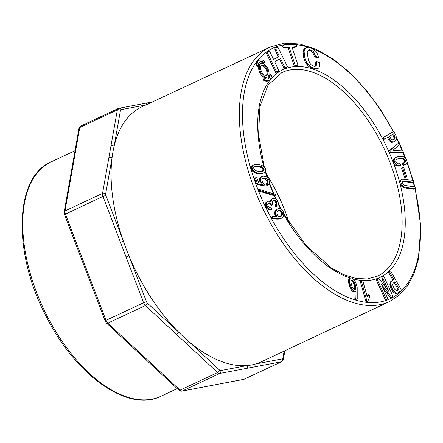 <?xml version="1.0" encoding="UTF-8"?>
<svg xmlns="http://www.w3.org/2000/svg" width="443" height="443" viewBox="0 0 443 443"><rect width="100%" height="100%" fill="white"/><g stroke="black" fill="none" stroke-linecap="round" stroke-linejoin="round"><path stroke-width="0.66" d="M355.092 299.54L355.807 299.601L357.219 298.676L357.191 287.573L356.316 284.046L354.749 280.541L352.6 278.243L351.077 277.866L349.411 278.536L348.68 279.705L348.525 281.632L349.095 284.965L351.482 290.204L352.988 291.66L355.009 291.848L354.86 298.859L355.092 299.54L356.831 299.119M402.593 167.493L401.568 167.975L404.431 176.956L405.716 177.244L406.74 176.763L403.878 167.781L402.593 167.493L405.456 176.475L406.74 176.763M399.149 142.624L388.727 151.157L389.425 152.746L402.277 152.53L403.302 152.049L403.008 150.841L402.155 150.155L393.323 150.509L393.146 150.094L399.769 144.717L399.857 143.67L399.149 142.624L389.751 150.675L390.449 152.265L403.302 152.049M261.054 63.543L260.179 63.953A7.481 3.998 64.9 0 0 259.526 71.96A7.481 3.998 64.9 0 0 266.005 77.675A7.481 3.998 64.9 0 0 266.525 77.503L267.4 77.099A7.481 3.998 64.9 0 0 267.849 68.626A7.481 3.998 64.9 0 0 261.054 63.543A7.481 3.998 64.9 0 0 260.395 71.55A7.481 3.998 64.9 0 0 266.88 77.265A7.481 3.998 64.9 0 0 267.4 77.099M278.952 59.456L279.561 59.196L284.068 68.493L287.396 66.622L278.387 48.032L277.218 46.958L276 47.6L275.906 49.057L279.284 56.023L278.431 56.931L274.765 58.864L273.547 59.395L270.169 52.429L269.006 51.288L267.782 51.931L267.65 53.348L276.654 71.938L279.084 71.173L274.843 62.07L275.701 61.167L279.367 59.24L280.585 58.72L285.093 68.012M269.006 51.288L266.758 52.407L266.62 53.83L275.629 72.419L277.861 71.821M277.218 46.958L274.976 48.082L274.881 49.533L278.259 56.505L277.407 57.413L273.741 59.345M259.842 62.092A9.353 5 -115.1 0 1 263.541 63.089L264.41 62.679L264.449 61.151A11.225 5.997 64.9 0 0 259.465 60.154A11.225 5.997 64.9 0 0 257.006 65.248L258.214 66.096A9.353 5 -115.1 0 1 260.262 61.848A9.353 5 -115.1 0 1 264.41 62.679M259.465 60.154L258.596 60.564A11.225 5.997 64.9 0 0 256.137 65.658L257.339 66.5L258.214 66.096M255.018 172.925L257.604 173.639L261.06 173.817L262.71 173.451L265.163 172.028L265.734 170.029L265.324 168.451L263.657 166.374L261.232 165.095L258.269 164.508L255.052 164.514L252.582 165.4L251.546 166.214L250.998 167.598L251.757 170.156L252.909 171.535L255.018 172.925L256.043 172.443L257.222 172.87L256.198 173.346M259.061 190.329L274.815 195.147L273.791 195.623L275.452 195.269L275.507 194.388L259.753 189.582L259.122 189.454L259.061 190.329L258.036 190.811L274.427 195.745M277.944 208.758L276.46 210.004L275.701 212.086L275.884 214.124L277.257 216.849L272.395 216.472L271.155 217.308L271.72 218.344L272.367 218.753L277.235 219.147L279.849 218.992L282.59 217.441L283.769 215.431L283.636 212.546L282.662 210.469L281.322 208.991L279.179 208.404L276.371 209.567L274.81 211.721L274.859 214.606L275.939 216.749M382.824 276.659L382.924 278.21L388.871 291.488L378.726 278.42L377.491 278.946L377.846 280.696L386.169 298.909L387.359 298.981L387.26 297.43L381.312 284.157L391.457 297.225L392.686 296.694L392.337 294.949L384.015 276.731L382.824 276.659L381.8 277.141L381.899 278.691L386.135 287.967M383.023 288.16L390.433 297.702L392.686 296.694M377.491 278.946L376.467 279.428L376.821 281.172L385.144 299.39L386.335 299.462L387.359 298.981M268.984 80.488L268.115 80.892A11.225 5.997 -115.1 0 1 263.131 79.895L263.17 78.367L264.039 77.962A9.353 5 64.9 0 0 268.192 78.793A9.353 5 64.9 0 0 270.241 74.546L271.443 75.393A11.225 5.997 -115.1 0 1 268.984 80.488A11.225 5.997 -115.1 0 1 264 79.491L264.039 77.962M267.738 78.954A9.353 5 64.9 0 0 269.372 74.956L270.241 74.546M389.879 284.539L390.3 286.765L392.077 290.447L393.578 292.325L395.123 293.393L396.574 293.571L398.279 292.845L401.519 290.315L390.682 270.978L388.622 272.445L392.537 279.489L392.42 280.22L390.737 281.632L390.05 282.894L389.879 284.539L390.903 284.063L391.324 286.283L390.3 286.765M272.977 200.607L275.02 201.277L275.801 202.551L275.995 203.918L275.136 205.879L276.127 207.141L277.916 205.751L278.442 203.248L277.207 200.042L276.006 198.907L273.757 198.287L271.836 199.239L271.133 201.571L268.17 201.222L266.714 202.285L266.249 204.184L267.633 207.684L269.46 209.013L271.526 209.295L271.227 207.905L269.023 207.263L268.32 206.549L267.699 204.799L267.904 203.708L268.641 202.994L269.599 202.794L270.59 203.193L272.478 204.959L272.561 201.355L274.001 200.131L276.044 200.795L276.825 202.069L277.019 203.437L276.161 205.397L277.152 206.659M268.292 203.331L269.565 203.669L271.454 205.441L272.478 204.959M268.17 201.222L266.315 202.102L265.313 203.63L265.894 207.003L267.467 209.007L268.436 209.489L270.501 209.777L271.526 209.295M272.661 198.63L270.811 199.715L270.18 201.493M262.112 178.518L264.283 178.54L266.47 180.268L267.09 181.957L266.082 184.919L267.123 185.379L268.979 184.255L269.599 181.957L268.613 179.077L266.536 176.901L263.258 176.142L261.58 176.707L260.384 178.391L260.838 181.492L261.885 183.192L258.817 182.787L256.896 178.114L256.076 177.477L255.511 178.003L257.278 183.003L258.291 184.227L264.443 185.069L263.95 183.552L262.804 182.527L261.996 180.982L261.83 179.542L262.334 178.523L264.216 177.887L266.464 178.673L267.494 179.786L268.115 181.475L267.107 184.443L268.148 184.903M256.076 177.477L254.487 178.479L256.253 183.48L257.267 184.703L263.419 185.545L264.443 185.069M262.378 176.32L260.556 177.183L259.354 178.867L259.365 180.367L260.44 182.992M306.777 47.451L304.507 48.636L303.577 49.871L303.09 51.681L303.461 57.058L305.415 62.557L308.444 66.24L311.684 68.41L313.411 69.047L316.374 69.152L318.55 68.106L319.409 66.932L319.58 62.491L316.501 61.715L316.679 64.307L316.158 65.747L315.15 66.295L313.932 66.273L311.34 64.872L310.189 63.654L308.322 59.921L307.243 52.551L307.553 51.089L308.328 50.087L309.53 49.705L312.625 50.856L313.854 52.097L315.56 56.383L318.517 57.285L316.972 52.938L315.582 51.083L312.11 48.37L308.322 47.257L306.777 47.451L305.532 48.154L304.601 49.389L304.114 51.205L304.485 56.582L306.44 62.075L309.469 65.763L311.047 66.993L314.436 68.565L317.398 68.671M308.167 50.292L310.083 50.502L312.83 52.579L314.536 56.865L317.487 57.767L318.517 57.285M316.501 61.715L315.477 62.192L315.654 64.789L315.017 66.289M292.131 47.479L295.005 47.351L296.827 46.604L296.273 44.937L295.376 44.555L284.273 45.053L283.609 45.452L284.162 47.124L289.135 47.179L295.232 65.498L297.203 65.603L298.078 65.42L291.992 47.052L296.827 46.604M284.273 45.053L282.584 45.934L283.138 47.6L288.111 47.661L294.207 65.974L296.179 66.085L298.078 65.42M390.936 142.137L392.819 142.275L394.486 141.55L396.053 140.187L396.54 138.897L396.075 135.89L393.849 131.438L382.519 137.945L383.549 139.656L388.373 136.915L388.904 137.756L387.88 138.233L388.948 140.287L390.936 142.137L391.961 141.66L393.212 141.893L392.188 142.369M387.348 137.396L387.88 138.233M396.164 157.171L393.6 159.037L393.174 161.651L394.48 164.364L396.878 165.898L398.329 166.103L400.965 165.427L399.879 163.716L398.29 163.772L396.369 162.814L395.649 161.296L396.502 159.375L398.235 158.616L401.856 158.145L403.656 158.489L404.908 159.353L405.589 160.626L405.55 161.795L403.357 163.417L404.044 164.879L405.965 164.154L406.973 162.747L407.073 160.97L406.32 159.048L403.994 156.955L401.712 156.29L397.382 156.7L395.245 157.786L394.192 159.801L394.198 161.169L395.505 163.888L397.903 165.422L400.965 165.427M396.214 159.441L399.724 158.66L402.632 158.971L403.883 159.829L404.564 161.108L404.525 162.276L402.333 163.899L403.019 165.361L405.118 164.608M401.812 179.265L400.167 180.218L399.769 181.984L400.472 184.587L401.901 186.542L403.003 187.295L405.633 188.048L414.127 189.255L415.157 188.773L415.185 187.35L413.989 186.813L404.669 185.384L403.689 184.825L402.526 183.059L402.621 181.364L403.252 180.943L413.74 182.25L413.424 180.55L412.256 180.246L402.654 179.027L401.192 179.742L400.843 180.484L401.037 182.809L402.128 185.191L404.027 186.819L406.657 187.566L415.157 188.773M402.227 181.425L412.715 182.726L413.74 182.25M369.041 294.462L367.474 296.915L367.186 296.705L362.867 281.039L362.363 280.436L361.272 280.674L366.826 300.814L367.385 301.273L367.911 301.046L369.656 296.699L369.041 294.462L368.017 294.944L367.059 296.24M361.654 280.364L360.248 281.15L365.802 301.29L366.361 301.749L367.911 301.046M415.169 188.253L420.85 226.462L418.275 259.969L413.9 274.018L407.549 285.829L399.326 295.116L389.419 301.6L261.409 361.77A140.785 75.232 -115.1 0 1 255.733 363.936A140.785 75.232 -115.1 0 1 247.222 365.541A140.785 75.232 -115.1 0 1 188.508 341.254A140.785 75.232 -115.1 0 1 178.518 331.995A140.785 75.232 -115.1 0 1 128.985 255.916A140.785 75.232 -115.1 0 1 123.37 241.214A140.785 75.232 -115.1 0 1 112.04 157.913A140.785 75.232 -115.1 0 1 114.089 146.373A140.785 75.232 -115.1 0 1 142.026 106.757L270.224 46.986L284.251 43.181L299.773 44.001L316.208 49.334L333.036 58.952L349.715 72.502L365.708 89.525L380.482 109.438L393.539 131.56M266.453 174.26A111.337 59.495 -115.1 0 1 289.262 222.979M147.403 104.249A2.232 1.866 -100.7 0 0 145.498 103.247M145.847 104.974L121.077 109.659A2.232 1.191 64.9 0 0 120.463 110.429L114.089 146.373A2.232 1.501 -169.9 0 0 110.971 145.869L117.351 109.925L79.773 127.512L64.971 210.946L102.549 193.353L110.971 145.869M176.519 334.421L145.398 305.559L107.821 323.152L180.052 390.128L217.629 372.535A4.463 2.387 -115.1 0 0 219.789 373.427L182.211 391.019L243.755 379.38L281.327 361.793L219.789 373.427A2.232 1.866 -100.7 0 0 220.708 370.558A2.232 1.191 64.9 0 1 219.628 370.11L188.508 341.254A2.232 1.141 132.8 0 1 186.509 343.679L176.519 334.421A2.232 1.141 132.8 0 0 178.518 331.995L147.397 303.139A2.232 1.191 64.9 0 1 146.483 301.738L128.985 255.916L126.078 256.946L120.463 242.238L123.37 241.214L105.871 195.391A2.232 1.191 64.9 0 1 105.667 193.857L112.04 157.913A2.232 1.501 -169.9 0 0 108.928 157.409M254.814 366.804A2.232 1.866 -100.7 0 0 255.733 363.936L282.246 358.919A2.232 1.191 64.9 0 0 282.861 358.154L284.113 351.1M246.302 368.415A2.232 1.866 -100.7 0 0 247.222 365.541L220.708 370.558M392.587 141.849L391.562 142.325M393.212 141.893L393.849 141.793L392.819 142.275M393.849 141.793L394.486 141.55M393.306 131.649L382.519 137.945M383.544 137.468L384.042 138.498L383.018 138.975M384.042 138.498L384.574 139.18M388.904 137.756L389.43 138.803L388.406 139.285M389.43 138.803L389.973 139.805L388.948 140.287M389.973 139.805L390.576 140.619L389.552 141.101M390.576 140.619L391.235 141.239L390.211 141.716M391.235 141.239L391.961 141.66M395.106 137.646L394.237 139.368L392.282 139.955L390.936 138.748L389.602 136.184L393.589 133.869L395.106 137.646L394.082 138.122L393.833 139.191L392.924 140.043M394.984 138.471L393.96 138.952M395.062 138.222L394.037 138.703M394.857 138.714L393.833 139.191M394.691 138.941L393.666 139.423M394.486 139.157L393.462 139.639M394.237 139.368L393.212 139.844M393.949 139.562L393.212 139.905M393.589 133.869L393.118 134.091M394.503 135.685L393.478 136.167L394.082 138.122M392.564 134.345L393.478 136.167M394.707 136.123L393.683 136.605M394.868 136.538L393.844 137.02M394.984 136.931L393.96 137.413M395.067 137.297L394.043 137.779M395.106 137.961L394.082 138.443M256.602 172.67L255.578 173.152M257.222 172.87L257.898 173.03L256.874 173.512M257.898 173.03L258.634 173.163L257.604 173.639M258.634 173.163L259.421 173.257L258.396 173.739M259.421 173.257L260.202 173.324L259.177 173.806M260.202 173.324L260.905 173.357L259.88 173.839M260.905 173.357L261.531 173.363L260.506 173.844M261.531 173.363L262.084 173.335L261.06 173.817M262.084 173.335L261.542 173.756M262.566 173.279L263.164 173.152L262.14 173.628M263.164 173.152L262.71 173.451M263.735 172.969L264.266 172.737M253.606 164.918L252.189 165.627M253.213 165.145L251.845 165.898M252.87 165.416L251.546 166.214M252.571 165.737L251.175 166.839M252.2 166.358L252.028 167.116L250.998 167.598M252.028 167.116L252.089 167.958L251.065 168.44M252.089 167.958L252.372 168.855L251.347 169.337M252.372 168.855L252.781 169.68L251.757 170.156M252.781 169.68L253.313 170.417L252.288 170.898M253.313 170.417L253.939 171.053L252.909 171.535M253.939 171.053L254.592 171.591L253.568 172.072M254.592 171.591L255.295 172.056L254.271 172.532M255.295 172.056L256.043 172.443M262.66 171.386L259.487 171.618L255.91 170.732L253.905 169.104L253.617 167.327L254.354 166.59L256.043 166.125L259.354 166.208L261.896 166.884L263.463 167.991L264.144 169.198L263.995 170.389L262.66 171.386M255.135 166.269L254.127 166.74M254.11 166.751L258.33 166.69L261.475 167.675L263.12 169.68L262.461 171.452M255.572 166.175L254.548 166.657M256.043 166.125L255.018 166.607M256.469 166.108L255.445 166.59M256.907 166.103L255.882 166.585M257.366 166.103L256.342 166.585M257.837 166.114L256.813 166.596M258.33 166.136L257.305 166.612M258.839 166.164L257.815 166.64M259.354 166.208L258.33 166.69M259.858 166.286L258.834 166.767M260.362 166.385L259.338 166.867M260.855 166.518L259.831 166.994M261.342 166.673L260.318 167.155M261.896 166.884L260.872 167.365M262.5 167.194L261.475 167.675M263.02 167.565L261.996 168.041M263.463 167.991L262.439 168.467M263.856 168.523L262.832 169.004M264.144 169.198L263.12 169.68M264.172 169.852L263.148 170.328M263.995 170.389L262.97 170.871M263.779 170.705L262.754 171.181M263.485 170.976L262.533 171.419M272.395 216.472L272.179 216.832L272.744 217.862L273.392 218.277L279.04 218.692L281.493 218.249M280.873 218.515L279.849 218.992M277.396 209.09L276.371 209.567M276.892 209.511L275.867 209.988M276.46 210.004L275.435 210.486M276.111 210.575L275.086 211.051M275.839 211.239L274.81 211.721M275.701 212.086L274.677 212.562M275.718 213.111L274.693 213.592M275.884 214.124L274.859 214.606M276.277 215.121L275.253 215.597M276.903 216.14L275.878 216.621M272.179 216.832L271.155 217.308M272.744 217.862L271.72 218.344M273.392 218.277L272.367 218.753M278.259 218.67L277.235 219.147M279.04 218.692L278.01 219.169M279.716 218.681L278.691 219.163M280.286 218.643L279.262 219.124M281.742 211.4L282.401 213.089L282.324 214.656L281.366 216.106L280.098 216.671L278.797 216.472L277.905 215.603L277.113 213.775L277.13 212.269L278.121 210.923L279.583 210.248L280.812 210.503L281.742 211.4L280.718 211.876L281.383 214.761L280.109 216.754M282.307 212.673L281.283 213.155M282.169 212.258L281.144 212.734M282.401 213.089L281.377 213.565M282.446 213.493L281.421 213.969M282.446 213.891L281.421 214.368M282.407 214.279L281.383 214.761M282.324 214.656L281.294 215.132M282.202 214.999L281.172 215.481M282.041 215.32L281.012 215.802M281.842 215.619L280.818 216.095M281.604 215.891L280.58 216.367M281.366 216.106L280.341 216.583M281.133 216.273L280.48 216.577M279.012 210.397L278.697 210.547M279.3 210.303L278.392 210.73M278.276 210.785L279.788 210.979L280.718 211.876M279.583 210.248L278.558 210.73M279.86 210.237L278.835 210.718M280.137 210.264L279.112 210.741M280.43 210.336L279.406 210.813M280.812 210.503L279.788 210.979M281.155 210.73L280.131 211.211M281.466 211.034L280.441 211.51M281.986 211.832L280.962 212.313M350.435 278.054L348.951 278.985M349.976 278.509L349.704 279.228L348.68 279.705M349.704 279.228L349.566 280.148L348.541 280.624M349.566 280.148L349.549 281.15L348.525 281.632M349.549 281.15L349.66 282.23L348.635 282.712M349.66 282.23L349.854 283.348L348.824 283.825M349.854 283.348L350.12 284.484L349.095 284.965M350.12 284.484L350.468 285.635L349.444 286.117M350.468 285.635L350.867 286.743L349.843 287.225M350.867 286.743L351.327 287.795L350.302 288.277M351.327 287.795L351.853 288.792L350.828 289.268M351.853 288.792L352.506 289.722L351.482 290.204M352.506 289.722L353.292 290.591L352.268 291.073M353.292 290.591L354.012 291.184L352.988 291.66M354.012 291.184L354.716 291.455L353.686 291.937M354.716 291.455L355.424 291.444L354.4 291.92M355.424 291.444L356.034 291.367L355.009 291.848M356.034 291.367L355.884 298.383L354.86 298.859M355.884 298.383L356.117 299.064M351.77 280.048L353.326 280.834L354.959 283.598L355.845 287.668L355.303 289.373L353.73 289.058L352.113 286.804L350.989 282.678L351.006 280.989L351.77 280.048L351.399 280.225M352.395 280.17L351.371 280.646L352.905 282.069L354.145 284.666L354.793 287.684L354.489 289.678M352.711 280.33L351.687 280.807M353.021 280.552L351.997 281.028M353.326 280.834L352.301 281.316M353.63 281.183L352.606 281.659M353.929 281.587L352.905 282.069M354.212 282.036L353.187 282.518M354.478 282.523L353.453 282.999M354.727 283.038L353.702 283.52M354.959 283.598L353.935 284.074M355.17 284.185L354.145 284.666M355.347 284.738L354.322 285.22M355.485 285.253L354.461 285.735M355.602 285.757L354.577 286.233M355.696 286.25L354.671 286.726M355.768 286.732L354.743 287.214M355.818 287.202L354.793 287.684M355.845 287.668L354.821 288.149M355.845 288.166L354.815 288.642M355.784 288.592L354.76 289.074M355.679 288.936L354.655 289.417M355.513 289.196L354.926 289.473M352.08 280.07L351.188 280.485M351.055 280.552L351.371 280.646M391.036 285.142L390.012 285.624M391.324 286.283L391.773 287.479L390.748 287.961M391.773 287.479L392.382 288.736L391.357 289.218M392.382 288.736L393.102 289.966L392.077 290.447M393.102 289.966L393.844 291.007L392.819 291.483M393.844 291.007L394.602 291.843L393.578 292.325M394.602 291.843L395.377 292.485L394.353 292.967M395.377 292.485L396.153 292.912L395.123 293.393M396.153 292.912L396.889 293.116L395.865 293.593M396.889 293.116L397.604 293.089L396.574 293.571M397.604 293.089L398.279 292.845M390.682 270.978L389.081 271.913M390.106 271.437L388.622 272.445M389.646 271.963L393.561 279.012L392.537 279.489M393.561 279.012L393.445 279.738L392.42 280.22M393.445 279.738L391.269 281.139M392.293 280.663L390.737 281.632M391.762 281.15L390.333 282.219M391.357 281.737L391.08 282.418L390.05 282.894M391.08 282.418L390.925 283.193L389.901 283.67M390.925 283.193L390.903 284.063M396.18 290.608L394.309 288.825L392.664 284.927L393.151 283.215L394.935 281.659L399.049 288.902L397.437 290.414L396.18 290.608M393.905 282.141L398.024 289.384L396.668 290.735M395.228 282.019L394.204 282.501M399.049 288.902L398.024 289.384M398.988 289.229L397.964 289.705M397.952 290.06L396.928 290.536M397.692 290.254L396.945 290.608M377.846 280.696L376.821 281.172M386.169 298.909L385.144 299.39M391.457 297.225L390.433 297.702M382.924 278.21L381.899 278.691M388.123 289.595L387.597 289.844M271.836 199.239L270.811 199.715M271.315 200.17L270.291 200.651M267.339 201.62L266.315 202.102M266.714 202.285L265.684 202.761M266.337 203.154L265.313 203.63M266.249 204.184L265.224 204.666M266.448 205.336L265.423 205.812M266.919 206.521L265.894 207.003M267.633 207.684L266.608 208.166M268.497 208.531L267.467 209.007M269.46 209.013L268.436 209.489M270.457 209.246L269.433 209.727M269.599 202.794L268.574 203.271M270.59 203.193L269.565 203.669M271.57 204.212L270.546 204.694M274.942 200.164L273.918 200.646M276.044 200.795L275.02 201.277M276.825 202.069L275.801 202.551M277.019 203.437L275.995 203.918M276.731 204.516L275.707 204.993M276.161 205.397L275.136 205.879M259.122 189.454L258.092 189.936L258.036 190.811L258.507 190.955A138.338 73.92 64.9 0 0 372.762 302.663A138.338 73.92 64.9 0 0 414.925 188.884M274.815 195.147L275.452 195.269M267.301 183.347L266.276 183.828M268.026 182.51L267.002 182.992M267.107 184.443L266.082 184.919M261.58 176.707L260.556 177.183M260.827 177.344L259.803 177.826M260.384 178.391L259.354 178.867M260.39 179.886L259.365 180.367M260.838 181.492L259.814 181.968M255.511 178.003L254.487 178.479M257.278 183.003L256.253 183.48M258.291 184.227L257.267 184.703M264.133 185.013L263.109 185.49M264.216 177.887L263.192 178.368M265.307 178.058L264.283 178.54M266.464 178.673L265.44 179.149M267.494 179.786L266.47 180.268M268.115 181.475L267.09 181.957M316.679 64.307L315.654 64.789M316.158 65.747L315.134 66.228M309.53 49.705L308.505 50.186M311.108 50.026L310.083 50.502M312.625 50.856L311.601 51.333M313.854 52.097L312.83 52.579M314.884 53.985L313.86 54.467M315.56 56.383L314.536 56.865M317.055 56.865L316.031 57.341M305.532 48.154L304.507 48.636M304.601 49.389L303.577 49.871M304.114 51.205L303.09 51.681M304.075 53.603L303.051 54.085M304.485 56.582L303.461 57.058M305.288 59.528L304.263 60.01M306.44 62.075L305.415 62.557M307.951 64.218L306.927 64.7M309.469 65.763L308.444 66.24M311.047 66.993L310.022 67.469M312.708 67.929L311.684 68.41M314.436 68.565L313.411 69.047M316.031 68.826L315.006 69.302M257.006 65.248L256.137 65.658M296.029 46.869L295.005 47.351M283.609 45.452L282.584 45.934M284.162 47.124L283.138 47.6M285.098 47.362L284.068 47.838M289.135 47.179L288.111 47.661M289.7 48.796L288.675 49.278M295.232 65.498L294.207 65.974M296.19 65.647L295.165 66.129M297.203 65.603L296.179 66.085M276 47.6L274.976 48.082M275.906 49.057L274.881 49.533M279.284 56.023L278.259 56.505M278.431 56.931L277.407 57.413M267.782 51.931L266.758 52.407M267.65 53.348L266.62 53.83M276.654 71.938L275.629 72.419M280.585 58.72L279.561 59.196M266.215 75.526A5.609 3.001 64.9 0 0 266.603 75.404A5.609 3.001 64.9 0 0 266.941 69.047A5.609 3.001 64.9 0 0 261.846 65.237A5.609 3.001 64.9 0 0 261.353 71.245A5.609 3.001 64.9 0 0 266.215 75.526M266.138 75.543A5.609 3.001 64.9 0 0 266.071 69.457A5.609 3.001 64.9 0 0 261.442 65.509M264 79.491L263.131 79.895M389.751 150.675L388.727 151.157M390.449 152.265L389.425 152.746M399.353 165.621L398.329 166.103M397.903 165.422L396.878 165.898M398.235 158.616L397.21 159.098M399.486 158.345L398.462 158.827M400.749 158.179L399.724 158.66M401.856 158.145L400.832 158.627M402.803 158.24L401.779 158.721M403.656 158.489L402.632 158.971M404.908 159.353L403.883 159.829M405.589 160.626L404.564 161.108M405.55 161.795L404.525 162.276M404.991 162.476L403.966 162.952M404.166 162.886L403.141 163.367M403.357 163.417L402.333 163.899M404.044 164.879L403.019 165.361M395.245 157.786L394.22 158.267M394.624 158.555L393.6 159.037M394.192 159.801L393.168 160.277M394.198 161.169L393.174 161.651M394.663 162.614L393.639 163.096M395.505 163.888L394.48 164.364M396.706 164.896L395.682 165.377M405.638 176.774L404.614 177.255M405.456 176.475L404.431 176.956M405.273 187.311L404.249 187.793M404.027 186.819L403.003 187.295M406.657 187.566L405.633 188.048M404.337 180.91L403.313 181.392M401.192 179.742L400.167 180.218M400.843 180.484L399.819 180.96M400.793 181.508L399.769 181.984M401.037 182.809L400.012 183.286M401.496 184.111L400.472 184.587M402.128 185.191L401.103 185.672M402.925 186.06L401.901 186.542M367.385 301.273L366.361 301.749M366.826 300.814L365.802 301.29M361.272 280.674L360.248 281.15M367.779 296.278L367.153 296.572M368.144 295.653L367.12 296.134M368.565 295.049L367.54 295.531M414.471 187.029A138.338 73.92 64.9 0 0 413.275 182.466M412.693 180.356A138.338 73.92 64.9 0 0 406.979 162.725M405.057 157.658A138.338 73.92 64.9 0 0 402.875 152.248M401.995 150.16A138.338 73.92 64.9 0 0 399.636 144.822M398.722 142.829A138.338 73.92 64.9 0 0 396.574 138.316M393.218 131.687A138.338 73.92 64.9 0 0 312.786 48.808M308.433 47.279A138.338 73.92 64.9 0 0 295.464 44.588M295.154 44.56A138.338 73.92 64.9 0 0 258.103 189.936M273.392 193.746A114.665 61.272 -115.1 0 1 269.322 183.64M267.096 177.372A114.665 61.272 -115.1 0 1 265.302 171.779M263.768 166.474A114.665 61.272 -115.1 0 1 296.373 66.5A114.665 61.272 -115.1 0 1 393.046 161.878A114.665 61.272 -115.1 0 1 362.396 280.474M361.554 280.408A114.665 61.272 -115.1 0 1 353.553 279.018M350.352 278.093A114.665 61.272 -115.1 0 1 283.874 214.733M280.508 208.603A114.665 61.272 -115.1 0 1 278.365 204.422M275.624 198.724A114.665 61.272 -115.1 0 1 274.256 195.712M120.463 110.429A2.232 1.501 -169.9 0 0 117.351 109.925A4.463 2.387 -115.1 0 1 118.27 108.491L80.692 126.083A4.463 2.387 64.9 0 0 79.773 127.512A2.232 1.501 10.1 0 0 78.981 128.431L64.185 211.859A2.232 1.501 10.1 0 1 64.971 210.946A4.463 2.387 64.9 0 0 65.392 214.008L106.004 320.355L143.576 302.768L126.078 256.946M120.463 242.238L102.964 196.415L64.501 214.573L64.185 211.859M105.871 195.391L102.964 196.415A4.463 2.387 -115.1 0 1 102.549 193.353A2.232 1.501 -169.9 0 1 105.667 193.857M51.144 161.867A129.406 69.147 64.9 0 0 43.386 308.389A129.406 69.147 64.9 0 0 160.881 396.269C128.404 412.776 76.268 375.825 46.886 317.819C12.709 254.26 13.777 177.482 51.144 161.867L75.033 150.686M283.88 214.035L306.052 245.433L331.22 267.838L343.895 274.732L356.034 278.453L367.23 278.946L377.17 276.271A112.433 60.076 64.9 0 0 390.156 162.897A112.433 60.076 64.9 0 0 281.831 72.619L268.021 85.15L259.903 106.541L258.568 134.777L264.288 166.961M389.419 301.6A140.569 75.111 -115.1 0 1 255.622 192.035A140.569 75.111 -115.1 0 1 254.282 188.591A140.569 75.111 -115.1 0 1 270.224 46.986M219.628 370.11A2.232 1.141 132.8 0 1 217.629 372.535L186.509 343.679M147.397 303.139A2.232 1.141 132.8 0 1 145.398 305.559A4.463 2.387 -115.1 0 1 143.576 302.768L146.483 301.738M64.506 214.578L105.118 320.926L106.004 320.355A4.463 2.387 64.9 0 0 107.821 323.152A2.232 1.141 132.8 0 1 106.597 323.168L178.828 390.139C179.836 390.959 180.838 391.296 181.835 391.141L244.065 379.28A4.463 2.387 64.9 0 1 243.755 379.38A2.232 1.866 79.3 0 1 243.379 379.501M178.828 390.139A2.232 1.141 132.8 0 0 180.052 390.128A4.463 2.387 64.9 0 0 182.211 391.019A2.232 1.866 79.3 0 1 181.807 391.147M282.861 358.154A2.232 1.501 -169.9 0 1 283.354 359.345C283.492 359.866 282.922 360.652 281.637 361.693A4.463 2.387 -115.1 0 1 281.327 361.793A2.232 1.866 -100.7 0 0 282.246 358.919M121.077 109.659A2.232 1.866 -100.7 0 0 118.957 108.269L118.27 108.491M177.2 388.627L160.881 396.269M265.529 171.269L267.622 177.815M269.482 183.059L273.824 193.879M274.61 195.662L276.15 199.045M278.409 203.741L281.028 208.841M396.507 137.396L399.032 142.679M399.802 144.34L402.477 150.415M403.191 152.104L405.633 158.173M407.106 162.055L413.109 180.467M413.618 182.306L414.914 187.228M281.637 361.693L244.065 379.28M78.981 128.431C78.837 127.905 79.408 127.124 80.692 126.083M105.118 320.926L106.591 323.163M152.32 101.956L118.957 108.269M283.354 359.345L284.877 350.74"/></g></svg>
